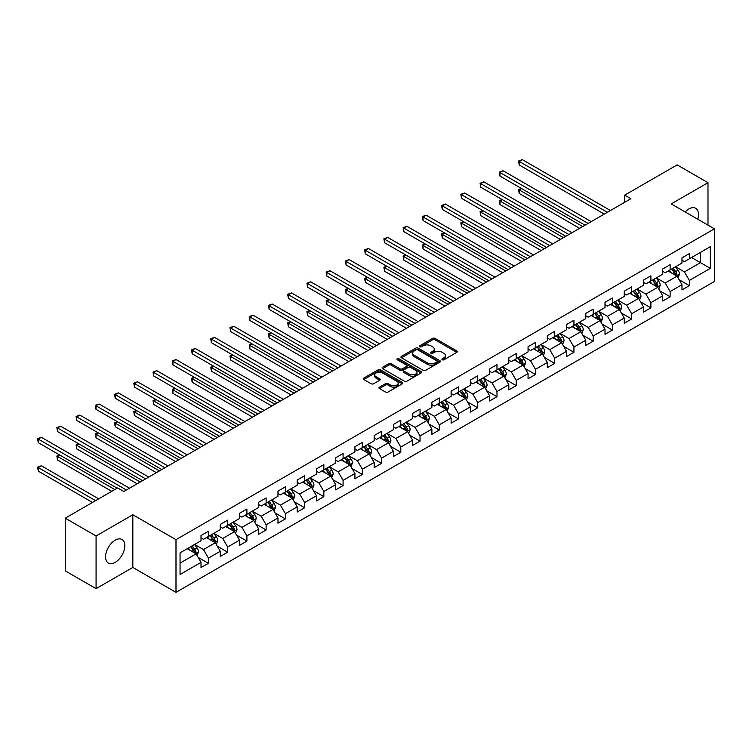 <?xml version="1.0" encoding="UTF-8"?>
<svg xmlns="http://www.w3.org/2000/svg" width="752" height="752" viewBox="0 0 752 752"><rect width="100%" height="100%" fill="white"/><g stroke="black" fill="none" stroke-linecap="round" stroke-linejoin="round"><path stroke-width="1.13" d="M442.27 359.776A1.194 0.696 0 0 0 443.962 359.776L456.821 352.35A1.711 0.987 0 0 0 457.329 351.654A1.711 0.987 0 0 0 456.821 350.949L435.041 338.372A1.711 0.987 0 0 0 432.616 338.372L419.757 345.798A1.194 0.696 0 0 0 419.4 346.287A1.194 0.696 0 0 0 419.757 346.775A1.194 0.696 0 0 0 421.449 346.775L423.113 345.817A5.48 3.158 0 0 1 430.858 345.817L432.673 346.869A5.48 3.158 0 0 1 434.28 349.097A5.48 3.158 0 0 1 432.673 351.334L431.009 352.303A1.194 0.696 0 0 0 430.661 352.791A1.194 0.696 0 0 0 431.009 353.28A1.194 0.696 0 0 0 432.71 353.28L434.374 352.312A5.48 3.158 0 0 1 442.12 352.312L443.934 353.365A5.48 3.158 0 0 1 445.541 355.602A5.48 3.158 0 0 1 443.934 357.839L442.27 358.798A1.194 0.696 0 0 0 441.922 359.287A1.194 0.696 0 0 0 442.27 359.776L442.27 358.798M115.197 562.383A13.602 7.858 120 0 0 124.08 550.398A13.602 7.858 120 0 0 121.993 539.494A13.602 7.858 120 0 0 115.197 540.171A13.602 7.858 120 0 0 106.305 552.156A13.602 7.858 120 0 0 108.391 563.06A13.602 7.858 120 0 0 115.197 562.383M697.753 219.208A13.602 7.858 120 0 0 695.675 208.285A13.602 7.858 120 0 0 688.87 208.962A13.602 7.858 120 0 0 685.175 211.951M379.478 387.158A1.711 0.987 0 0 0 378.98 387.853A1.711 0.987 0 0 0 379.478 388.549L385.588 392.083A1.711 0.987 0 0 0 388.013 392.083L402.292 383.83A1.711 0.987 0 0 0 402.799 383.135A1.711 0.987 0 0 0 402.292 382.439L380.503 369.862A1.711 0.987 0 0 0 378.087 369.862L363.799 378.106A1.711 0.987 0 0 0 363.301 378.801A1.711 0.987 0 0 0 363.799 379.506L371.187 383.764A1.711 0.987 0 0 0 373.603 383.764L379.722 380.239A1.711 0.987 0 0 0 380.221 379.534A1.711 0.987 0 0 0 379.722 378.839L376.056 376.724A4.578 2.641 0 0 1 374.712 374.853A4.578 2.641 0 0 1 377.542 372.409A4.578 2.641 0 0 1 382.533 372.983L396.877 381.264A4.578 2.641 0 0 1 398.222 383.135A4.578 2.641 0 0 1 395.392 385.579A4.578 2.641 0 0 1 390.401 385.005L388.013 383.623A1.711 0.987 0 0 0 385.588 383.623L379.478 387.158L379.478 388.549L385.588 385.052L385.588 383.623M132.831 514.753L96.077 535.969L65.245 518.175L65.245 570.862L96.077 588.656L132.831 567.44L175.987 592.36L175.987 539.673L132.831 514.753L132.831 567.44M707.989 225.121L707.989 182.689L671.235 203.905L714.4 228.824L175.987 539.673M707.989 182.689L677.157 164.885L624.743 195.144L624.743 202.269M65.245 518.175L117.66 487.907L123.826 491.47L630.909 198.707L624.743 195.144M423.235 370.351A1.711 0.987 0 0 0 425.66 370.351L439.939 362.097A1.711 0.987 0 0 0 440.437 361.402A1.711 0.987 0 0 0 439.939 360.706L418.15 348.12A1.711 0.987 0 0 0 415.734 348.12L401.446 356.373A1.711 0.987 0 0 0 400.948 357.068A1.711 0.987 0 0 0 401.446 357.764L423.235 370.351M397.752 360.039A1.194 0.696 0 0 1 398.964 360.208L398.964 358.779L421.12 371.573A1.711 0.987 0 0 1 421.618 372.268A1.711 0.987 0 0 1 421.12 372.964L406.832 381.217A1.711 0.987 0 0 1 404.416 381.217L382.627 368.63L382.627 367.239A1.711 0.987 0 0 0 382.119 367.935A1.711 0.987 0 0 0 382.627 368.63M382.627 367.239L388.737 363.705A1.711 0.987 0 0 1 391.162 363.705L399.998 368.809A1.711 0.987 0 0 0 402.414 368.809L406.465 366.468A1.711 0.987 0 0 0 406.973 365.773A1.711 0.987 0 0 0 406.465 365.068L397.272 359.757A1.194 0.696 0 0 1 396.915 359.268A1.194 0.696 0 0 1 397.658 358.629A1.194 0.696 0 0 1 398.964 358.779M175.987 592.36L714.4 281.511L714.4 228.824M198.124 557.364L208.426 563.314L208.426 558.116L220.261 551.282L220.261 556.48L227.659 552.203L227.659 547.005L239.503 540.171L239.503 545.369L246.9 541.092L246.9 535.903L258.735 529.06L258.735 534.258L266.133 529.991L266.133 524.793L277.977 517.959L277.977 523.157L285.375 518.88L285.375 513.682L297.209 506.848L297.209 512.046L304.607 507.779L304.607 502.58L316.451 495.747L316.451 500.945L323.849 496.668L323.849 491.47L335.683 484.636L335.683 489.834L343.091 485.566L343.091 480.368L354.925 473.534L354.925 478.723L362.323 474.456L362.323 469.257L374.167 462.424L374.167 467.622L381.565 463.345L381.565 458.156L393.399 451.313L393.399 456.511L400.797 452.243L400.797 447.045L412.641 440.211L412.641 445.41L420.039 441.133L420.039 435.934L431.874 429.101L431.874 434.299L439.271 430.031L439.271 424.833L451.115 417.999L451.115 423.197L458.513 418.92L458.513 413.722L470.348 406.888L470.348 412.087L477.755 407.819L477.755 402.621L489.59 395.787L489.59 400.976L496.987 396.708L496.987 391.51L508.831 384.676L508.831 389.874L516.229 385.597L516.229 380.399L528.064 373.565L528.064 378.764L535.462 374.496L535.462 369.298L547.306 362.464L547.306 367.662L554.703 363.385L554.703 358.187L566.538 351.353L566.538 356.551L573.936 352.284L573.936 347.086L585.78 340.252L585.78 345.45L593.178 341.173L593.178 335.975L605.012 329.141L605.012 334.339L612.419 330.072L612.419 324.873L624.254 318.03L624.254 323.228L631.652 318.961L631.652 313.763L643.496 306.929L643.496 312.127L650.894 307.85L650.894 302.652L662.728 295.818L662.728 301.016L670.126 296.749L670.126 291.55L681.97 284.717L681.97 289.915L689.368 285.638L689.368 280.44L710.33 268.342L710.33 246.694L700.469 252.39L700.469 262.645L710.33 268.342M208.426 563.314L201.019 567.581L201.019 562.383L180.057 574.49L180.057 552.842L201.019 540.744L201.019 535.546L208.426 531.269L208.426 536.467L220.261 529.634L220.261 524.435L227.659 520.168L227.659 525.366L239.503 518.523L239.503 513.325L246.9 509.057L246.9 514.255L258.735 507.421L258.735 502.223L266.133 497.946L266.133 503.144L277.977 496.311L277.977 491.112L285.375 486.845L285.375 492.043L297.209 485.209L297.209 480.011L304.607 475.734L304.607 480.932L316.451 474.098L316.451 468.9L323.849 464.633L323.849 469.831L335.683 462.997L335.683 457.799L343.091 453.522L343.091 458.72L354.925 451.886L354.925 446.688L362.323 442.42L362.323 447.619L374.167 440.775L374.167 435.577L381.565 431.31L381.565 436.508L393.399 429.674L393.399 424.476L400.797 420.199L400.797 425.397L412.641 418.563L412.641 413.365L420.039 409.097L420.039 414.296L431.874 407.462L431.874 402.264L439.271 397.987L439.271 403.185L451.115 396.351L451.115 391.153L458.513 386.885L458.513 392.083L470.348 385.24L470.348 380.051L477.755 375.774L477.755 380.973L489.59 374.139L489.59 368.941L496.987 364.673L496.987 369.862L508.831 363.028L508.831 357.83L516.229 353.562L516.229 358.76L528.064 351.927L528.064 346.728L535.462 342.451L535.462 347.65L547.306 340.816L547.306 335.618L554.703 331.35L554.703 336.548L566.538 329.714L566.538 324.516L573.936 320.239L573.936 325.437L585.78 318.604L585.78 313.405L593.178 309.138L593.178 314.336L605.012 307.493L605.012 302.304L612.419 298.027L612.419 303.225L624.254 296.391L624.254 291.193L631.652 286.916L631.652 292.114L643.496 285.281L643.496 280.082L650.894 275.815L650.894 281.013L662.728 274.179L662.728 268.981L670.126 264.704L670.126 269.902L681.97 263.068L681.97 257.87L689.368 253.603L689.368 258.801L710.33 246.694M206.452 537.605L215.326 542.737L203.491 549.571L194.608 544.439M201.019 537.896L203.491 539.316L208.426 536.467M203.491 549.571L208.426 558.116M215.326 542.737L220.261 551.282M225.685 526.503L234.568 531.626L222.724 538.46L213.85 533.337M220.261 526.785L222.724 528.214L227.659 525.366M222.724 538.46L227.659 547.005M234.568 531.626L239.503 540.171M244.926 515.393L253.8 520.525L241.965 527.359L233.082 522.226M239.503 515.675L241.965 517.103L246.9 514.255M241.965 527.359L246.9 535.903M253.8 520.525L258.735 529.06M264.159 504.291L273.042 509.414L261.198 516.248L252.324 511.125M258.735 504.573L261.198 505.993L266.133 503.144M261.198 516.248L266.133 524.793M273.042 509.414L277.977 517.959M283.401 493.18L292.274 498.303L280.44 505.137L271.557 500.014M277.977 493.462L280.44 494.891L285.375 492.043M280.44 505.137L285.375 513.682M292.274 498.303L297.209 506.848M302.633 482.07L311.516 487.202L299.681 494.036L290.798 488.913M297.209 482.361L299.681 483.78L304.607 480.932M299.681 494.036L304.607 502.58M311.516 487.202L316.451 495.747M321.875 470.968L330.758 476.091L318.914 482.925L310.04 477.802M316.451 471.25L318.914 472.679L323.849 469.831M318.914 482.925L323.849 491.47M330.758 476.091L335.683 484.636M341.117 459.857L349.99 464.99L338.156 471.824L329.273 466.691M335.683 460.149L338.156 461.568L343.091 458.72M338.156 471.824L343.091 480.368M349.99 464.99L354.925 473.534M360.349 448.756L369.232 453.879L357.388 460.713L348.514 455.59M354.925 449.038L357.388 450.457L362.323 447.619M357.388 460.713L362.323 469.257M369.232 453.879L374.167 462.424M379.591 437.645L388.464 442.768L376.63 449.611L367.747 444.479M374.167 437.927L376.63 439.356L381.565 436.508M376.63 449.611L381.565 458.156M388.464 442.768L393.399 451.313M398.823 426.544L407.706 431.667L395.862 438.501L386.989 433.378M393.399 426.826L395.862 428.245L400.797 425.397M395.862 438.501L400.797 447.045M407.706 431.667L412.641 440.211M418.065 415.433L426.939 420.556L415.104 427.39L406.221 422.267M412.641 415.715L415.104 417.144L420.039 414.296M415.104 427.39L420.039 435.934M426.939 420.556L431.874 429.101M437.297 404.322L446.18 409.455L434.346 416.288L425.463 411.165M431.874 404.614L434.346 406.033L439.271 403.185M434.346 416.288L439.271 424.833M446.18 409.455L451.115 417.999M456.539 393.221L465.422 398.344L453.578 405.178L444.705 400.055M451.115 393.503L453.578 394.932L458.513 392.083M453.578 405.178L458.513 413.722M465.422 398.344L470.348 406.888M475.781 382.11L484.655 387.242L472.82 394.076L463.937 388.944M470.348 382.401L472.82 383.821L477.755 380.973M472.82 394.076L477.755 402.621M484.655 387.242L489.59 395.787M495.013 371.009L503.896 376.132L492.052 382.965L483.179 377.842M489.59 371.291L492.052 372.71L496.987 369.862M492.052 382.965L496.987 391.51M503.896 376.132L508.831 384.676M514.255 359.898L523.129 365.021L511.294 371.864L502.411 366.732M508.831 360.18L511.294 361.609L516.229 358.76M511.294 371.864L516.229 380.399M523.129 365.021L528.064 373.565M533.488 348.796L542.371 353.919L530.527 360.753L521.653 355.63M528.064 349.078L530.527 350.498L535.462 347.65M530.527 360.753L535.462 369.298M542.371 353.919L547.306 362.464M552.729 337.686L561.603 342.809L549.768 349.642L540.885 344.519M547.306 337.968L549.768 339.396L554.703 336.548M549.768 349.642L554.703 358.187M561.603 342.809L566.538 351.353M571.962 326.575L580.845 331.707L569.01 338.541L560.127 333.409M566.538 326.866L569.01 328.286L573.936 325.437M569.01 338.541L573.936 347.086M580.845 331.707L585.78 340.252M591.204 315.473L600.087 320.596L588.243 327.43L579.369 322.307M585.78 315.755L588.243 317.184L593.178 314.336M588.243 327.43L593.178 335.975M600.087 320.596L605.012 329.141M610.445 304.363L619.319 309.495L607.484 316.329L598.601 311.196M605.012 304.645L607.484 306.073L612.419 303.225M607.484 316.329L612.419 324.873M619.319 309.495L624.254 318.03M629.678 293.261L638.561 298.384L626.717 305.218L617.843 300.095M624.254 293.543L626.717 294.963L631.652 292.114M626.717 305.218L631.652 313.763M638.561 298.384L643.496 306.929M648.92 282.15L657.793 287.273L645.959 294.117L637.076 288.984M643.496 282.432L645.959 283.861L650.894 281.013M645.959 294.117L650.894 302.652M657.793 287.273L662.728 295.818M668.152 271.04L677.035 276.172L665.191 283.006L656.317 277.883M662.728 271.331L665.191 272.75L670.126 269.902M665.191 283.006L670.126 291.55M677.035 276.172L681.97 284.717M691.586 257.513L700.469 262.645L684.433 271.895L675.55 266.772M681.97 260.22L684.433 261.649L689.368 258.801M684.433 271.895L689.368 280.44M96.077 535.969L96.077 588.656M180.057 563.098L196.093 553.839L187.21 548.716M196.093 553.839L201.019 562.383M679.065 279.697L689.368 285.638M659.833 290.798L670.126 296.749M640.591 301.909L650.894 307.85M621.359 313.011L631.652 318.961M602.117 324.121L612.419 330.072M582.885 335.232L593.178 341.173M563.643 346.334L573.936 352.284M544.401 357.444L554.703 363.385M525.169 368.546L535.462 374.496M505.927 379.657L516.229 385.597M486.694 390.767L496.987 396.708M467.453 401.869L477.755 407.819M448.22 412.98L458.513 418.92M428.978 424.081L439.271 430.031M409.737 435.192L420.039 441.133M390.504 446.293L400.797 452.243M371.262 457.404L381.565 463.345M352.03 468.515L362.323 474.456M332.788 479.616L343.091 485.566M313.556 490.727L323.849 496.668M294.314 501.828L304.607 507.779M275.072 512.939L285.375 518.88M255.84 524.041L266.133 529.991M236.598 535.151L246.9 541.092M217.366 546.262L227.659 552.203M442.749 359.945L443.934 359.259A5.48 3.158 0 0 0 445.541 357.021L445.541 355.602M434.28 349.097L434.28 350.526A5.48 3.158 0 0 1 432.673 352.763L431.488 353.449M456.802 352.368L435.041 339.801A1.711 0.987 0 0 0 432.616 339.801L420.236 346.945M439.92 362.116L418.15 349.548A1.711 0.987 0 0 0 415.734 349.548L401.474 357.783M436.912 361.891A1.194 0.696 0 0 0 437.26 361.402A1.194 0.696 0 0 0 436.912 360.913L417.792 349.868A1.194 0.696 0 0 0 416.091 349.868L414.343 350.883A5.48 3.158 0 0 0 412.735 353.12A5.48 3.158 0 0 0 414.343 355.358L427.409 362.906A5.48 3.158 0 0 0 435.154 362.906L436.912 361.891L436.912 363.31A1.194 0.696 0 0 0 437.26 362.821L437.26 361.402M412.735 353.12L412.735 354.54A5.48 3.158 0 0 0 414.343 356.777L414.343 355.358M436.912 363.31L435.154 364.325A5.48 3.158 0 0 1 427.409 364.325L414.343 356.777M382.646 368.649L388.737 365.134L388.737 363.705M406.973 365.773L406.973 367.192A1.711 0.987 0 0 1 406.465 367.888L402.414 370.238A1.711 0.987 0 0 1 399.998 370.238L391.162 365.134A1.711 0.987 0 0 0 388.737 365.134M398.964 360.208L421.092 372.983M409.163 374.101A4.578 2.641 0 0 0 414.155 374.675A4.578 2.641 0 0 0 416.984 372.231A4.578 2.641 0 0 0 415.64 370.36L410.583 367.446A1.711 0.987 0 0 0 408.167 367.446L404.106 369.787A1.711 0.987 0 0 0 403.608 370.482A1.711 0.987 0 0 0 404.106 371.187L409.163 374.101L409.163 375.53A4.578 2.641 0 0 0 414.155 376.103A4.578 2.641 0 0 0 416.984 373.659L416.984 372.231M403.608 370.482L403.608 371.911A1.711 0.987 0 0 0 404.106 372.607L404.106 371.187M409.163 375.53L404.106 372.607M398.222 383.135L398.222 384.563A4.578 2.641 0 0 1 395.392 386.998A4.578 2.641 0 0 1 390.401 386.425L388.013 385.052A1.711 0.987 0 0 0 385.588 385.052M374.712 374.853L374.712 376.282A4.578 2.641 0 0 0 376.056 378.143L376.056 376.724M379.722 378.839L379.722 380.239L376.056 378.143M402.292 382.439L402.292 383.83L380.503 371.281A1.711 0.987 0 0 0 378.087 371.281L363.827 379.516M678.013 277.855L679.479 274.16A4.625 2.67 -120 0 0 678.003 270.231L675.456 266.828M671.019 272.694L669.289 270.391M521.568 188.545L519.218 189.899L519.218 193.461L579.613 228.326M676.321 275.758L676.979 274.358A4.625 2.67 -120 0 0 675.653 271.575L673.115 268.182M671.959 268.849L674.779 272.619A2.35 1.363 60 0 1 675.202 273.333L676.979 274.358M671.63 269.037L674.177 272.431A4.625 2.67 60 0 1 675.503 275.213M519.218 193.461L518.542 189.504L582.697 226.549M518.542 189.504L521.296 188.395M607.362 212.308L519.218 161.417L522.302 159.64L610.445 210.522M604.279 214.085L519.218 164.979L519.218 161.417L518.542 161.031L522.302 159.64M519.218 164.979L518.542 161.031M658.771 288.965L660.237 285.271A4.625 2.67 -120 0 0 658.761 281.333L656.214 277.939M651.777 283.805L650.048 281.492M502.327 199.656L499.986 201.01L499.986 204.563L560.372 239.427M657.079 286.86L657.746 285.469A4.625 2.67 -120 0 0 656.421 282.686L653.873 279.293M652.717 279.96L655.537 283.73A2.35 1.363 60 0 1 655.97 284.444L657.746 285.469M652.398 280.139L654.936 283.542A4.625 2.67 60 0 1 656.261 286.324M499.986 204.563L499.309 200.615L563.455 237.651M499.309 200.615L502.054 199.496M639.529 300.067L640.995 296.373A4.625 2.67 -120 0 0 639.529 292.443L636.982 289.041M632.545 294.906L630.815 292.603M483.094 210.757L480.744 212.111L480.744 215.674L541.139 250.538M637.846 297.971L638.504 296.57A4.625 2.67 -120 0 0 637.179 293.797L634.641 290.394M633.475 291.062L636.305 294.831A2.35 1.363 60 0 1 636.728 295.545L638.504 296.57M633.156 291.25L635.703 294.643A4.625 2.67 60 0 1 637.029 297.425M480.744 215.674L480.067 211.726L544.222 248.762M480.067 211.726L482.822 210.607M588.12 223.41L499.986 172.528L503.069 170.751L591.204 221.633M585.037 225.196L499.986 176.09L499.986 172.528L499.309 172.133L503.069 170.751M499.986 176.09L499.309 172.133M568.888 234.521L480.744 183.638L483.827 181.852L571.962 232.735M565.805 236.297L480.744 187.192L480.744 183.638L480.067 183.244L483.827 181.852M480.744 187.192L480.067 183.244M620.297 311.178L621.763 307.483A4.625 2.67 -120 0 0 620.287 303.545L617.74 300.151M613.303 306.017L611.573 303.714M463.852 221.868L461.512 223.222L461.512 226.784L521.897 261.649M618.605 309.081L619.263 307.681A4.625 2.67 -120 0 0 617.947 304.898L615.399 301.505M614.243 302.172L617.063 305.942A2.35 1.363 60 0 1 617.495 306.656L619.263 307.681M613.923 302.36L616.461 305.754A4.625 2.67 60 0 1 617.787 308.536M461.512 226.784L460.835 222.827L524.981 259.863M460.835 222.827L463.58 221.708M601.055 322.288L602.521 318.594A4.625 2.67 -120 0 0 601.045 314.656L598.507 311.253M594.071 317.128L592.341 314.815M444.611 232.979L442.27 234.323L442.27 237.886L502.665 272.75M599.372 320.183L600.03 318.782A4.625 2.67 -120 0 0 598.705 316.009L596.157 312.606M595.001 313.274L597.831 317.043A2.35 1.363 60 0 1 598.254 317.758L600.03 318.782M594.682 313.462L597.229 316.865A4.625 2.67 60 0 1 598.545 319.638M442.27 237.886L441.593 233.938L505.748 270.974M441.593 233.938L444.347 232.819M581.822 333.39L583.289 329.696A4.625 2.67 -120 0 0 581.813 325.757L579.266 322.364M574.829 328.229L573.099 325.926M425.378 244.08L423.038 245.434L423.038 248.997L483.423 283.861M580.13 331.294L580.788 329.893A4.625 2.67 -120 0 0 579.472 327.111L576.925 323.717M575.769 324.385L578.589 328.154A2.35 1.363 60 0 1 579.021 328.868L580.788 329.893M575.44 324.573L577.987 327.966A4.625 2.67 60 0 1 579.313 330.748M423.038 248.997L422.351 245.039L486.506 282.075M422.351 245.039L425.106 243.921M549.646 245.622L461.512 194.74L464.595 192.963L552.729 243.845M546.563 247.408L461.512 198.302L461.512 194.74L460.835 194.345L464.595 192.963M461.512 198.302L460.835 194.345M530.404 256.733L442.27 205.851L445.353 204.065L533.488 254.956M527.321 258.509L442.27 209.404L442.27 205.851L441.593 205.456L445.353 204.065M442.27 209.404L441.593 205.456M511.172 267.844L423.038 216.952L426.121 215.175L514.255 266.058M508.089 269.62L423.038 220.515L423.038 216.952L422.351 216.567L426.121 215.175M423.038 220.515L422.351 216.567M491.93 278.945L403.796 228.063L406.879 226.286L495.013 277.168M488.847 280.731L403.796 231.625L403.796 228.063L403.119 227.668L406.879 226.286M403.796 231.625L403.119 227.668M472.698 290.056L384.554 239.164L387.637 237.388L475.781 288.27M469.615 291.832L384.554 242.727L384.554 239.164L383.877 238.779L387.637 237.388M384.554 242.727L383.877 238.779M453.456 301.157L365.322 250.275L368.405 248.498L456.539 299.381M450.373 302.943L365.322 253.838L365.322 250.275L364.645 249.88L368.405 248.498M365.322 253.838L364.645 249.88M434.214 312.268L346.08 261.386L349.163 259.6L437.297 310.491M431.14 314.045L346.08 264.939L346.08 261.386L345.403 260.991L349.163 259.6M346.08 264.939L345.403 260.991M414.982 323.369L326.847 272.487L329.931 270.711L418.065 321.593M411.899 325.155L326.847 276.05L326.847 272.487L326.171 272.102L329.931 270.711M326.847 276.05L326.171 272.102M395.74 334.48L307.606 283.598L310.689 281.812L398.823 332.704M392.657 336.257L307.606 287.151L307.606 283.598L306.929 283.203L310.689 281.812M307.606 287.151L306.929 283.203M376.508 345.591L288.373 294.699L291.456 292.923L379.591 343.805M373.424 347.368L288.373 298.262L288.373 294.699L287.687 294.314L291.456 292.923M288.373 298.262L287.687 294.314M357.266 356.692L269.131 305.81L272.215 304.034L360.349 354.916M354.183 358.478L269.131 309.373L269.131 305.81L268.455 305.415L272.215 304.034M269.131 309.373L268.455 305.415M338.033 367.803L249.89 316.921L252.973 315.135L341.117 366.017M334.95 369.58L249.89 320.474L249.89 316.921L249.213 316.526L252.973 315.135M249.89 320.474L249.213 316.526M318.792 378.905L230.657 328.022L233.74 326.246L321.875 377.128M315.708 380.691L230.657 331.585L230.657 328.022L229.98 327.628L233.74 326.246M230.657 331.585L229.98 327.628M299.55 390.015L211.415 339.133L214.499 337.347L302.633 388.239M296.476 391.792L211.415 342.686L211.415 339.133L210.739 338.738L214.499 337.347M211.415 342.686L210.739 338.738M280.317 401.126L192.183 350.235L195.266 348.458L283.401 399.34M277.234 402.903L192.183 353.797L192.183 350.235L191.506 349.849L195.266 348.458M192.183 353.797L191.506 349.849M261.076 412.228L172.941 361.345L176.024 359.559L264.159 410.451M257.992 414.004L172.941 364.908L172.941 361.345L172.264 360.951L176.024 359.559M172.941 364.908L172.264 360.951M241.843 423.338L153.709 372.447L156.792 370.67L244.926 421.552M238.76 425.115L153.709 376.009L153.709 372.447L153.023 372.061L156.792 370.67M153.709 376.009L153.023 372.061M222.601 434.44L134.467 383.558L137.55 381.781L225.685 432.663M219.518 436.226L134.467 387.12L134.467 383.558L133.79 383.163L137.55 381.781M134.467 387.12L133.79 383.163M203.369 445.551L115.225 394.668L118.308 392.882L206.452 443.765M200.286 447.327L115.225 398.222L115.225 394.668L114.548 394.274L118.308 392.882M115.225 398.222L114.548 394.274M562.581 344.501L564.047 340.806A4.625 2.67 -120 0 0 562.571 336.868L560.033 333.474M555.596 339.34L553.867 337.028M406.136 255.191L403.796 256.545L403.796 260.098L464.181 294.963M560.889 342.395L561.556 341.004A4.625 2.67 -120 0 0 560.231 338.221L557.683 334.819M556.527 335.495L559.347 339.265A2.35 1.363 60 0 1 559.779 339.979L561.556 341.004M556.207 335.674L558.755 339.077A4.625 2.67 60 0 1 560.071 341.859M403.796 260.098L403.119 256.15L467.265 293.186M403.119 256.15L405.864 255.031M543.348 355.602L544.815 351.908A4.625 2.67 -120 0 0 543.339 347.979L540.791 344.576M536.355 350.441L534.625 348.138M386.904 266.293L384.554 267.646L384.554 271.209L444.949 306.073M541.656 353.506L542.314 352.105A4.625 2.67 -120 0 0 540.989 349.323L538.451 345.929M537.295 346.597L540.115 350.366A2.35 1.363 60 0 1 540.538 351.081L542.314 352.105M536.966 346.785L539.513 350.178A4.625 2.67 60 0 1 540.838 352.961M384.554 271.209L383.877 267.261L448.032 304.297M383.877 267.261L386.631 266.142M524.106 366.713L525.573 363.019A4.625 2.67 -120 0 0 524.097 359.08L521.55 355.687M517.113 361.552L515.383 359.24M367.662 277.403L365.322 278.757L365.322 282.31L425.707 317.184M522.414 364.617L523.082 363.216A4.625 2.67 -120 0 0 521.756 360.434L519.209 357.04M518.053 357.708L520.873 361.477A2.35 1.363 60 0 1 521.305 362.191L523.082 363.216M517.733 357.886L520.271 361.289A4.625 2.67 60 0 1 521.597 364.071M365.322 282.31L364.645 278.362L428.79 315.398M364.645 278.362L367.39 277.244M504.865 377.824L506.331 374.12A4.625 2.67 -120 0 0 504.865 370.191L502.317 366.788M497.88 372.663L496.151 370.351M348.43 288.505L346.08 289.858L346.08 293.421L406.475 328.286M503.182 375.718L503.84 374.317A4.625 2.67 -120 0 0 502.515 371.544L499.977 368.142M498.811 368.809L501.64 372.578A2.35 1.363 60 0 1 502.063 373.293L503.84 374.317M498.491 368.997L501.039 372.4A4.625 2.67 60 0 1 502.364 375.173M346.08 293.421L345.403 289.473L409.558 326.509M345.403 289.473L348.157 288.354M485.632 388.925L487.099 385.231A4.625 2.67 -120 0 0 485.623 381.292L483.075 377.899M478.639 383.764L476.909 381.461M329.188 299.616L326.847 300.969L326.847 304.532L387.233 339.396M483.94 386.829L484.598 385.428A4.625 2.67 -120 0 0 483.282 382.646L480.735 379.252M479.579 379.92L482.399 383.689A2.35 1.363 60 0 1 482.831 384.404L484.598 385.428M479.259 380.108L481.797 383.501A4.625 2.67 60 0 1 483.122 386.284M326.847 304.532L326.171 300.574L390.316 337.61M326.171 300.574L328.915 299.456M466.39 400.036L467.857 396.342A4.625 2.67 -120 0 0 466.381 392.403L463.843 389M459.406 394.875L457.677 392.563M309.946 310.726L307.606 312.08L307.606 315.633L368.001 350.498M464.708 397.93L465.366 396.539A4.625 2.67 -120 0 0 464.04 393.757L461.493 390.354M460.337 391.021L463.166 394.791A2.35 1.363 60 0 1 463.589 395.514L465.366 396.539M460.017 391.209L462.565 394.612A4.625 2.67 60 0 1 463.881 397.385M307.606 315.633L306.929 311.685L371.074 348.721M306.929 311.685L309.683 310.567M447.158 411.137L448.624 407.443A4.625 2.67 -120 0 0 447.149 403.504L444.601 400.111M440.164 405.977L438.435 403.674M290.714 321.828L288.373 323.181L288.373 326.744L348.759 361.609M445.466 409.041L446.124 407.64A4.625 2.67 -120 0 0 444.808 404.858L442.261 401.465M441.104 402.132L443.924 405.901A2.35 1.363 60 0 1 444.357 406.616L446.124 407.64M440.775 402.32L443.323 405.713A4.625 2.67 60 0 1 444.648 408.496M288.373 326.744L287.687 322.787L351.842 359.823M287.687 322.787L290.441 321.668M427.916 422.248L429.383 418.554A4.625 2.67 -120 0 0 427.907 414.615L425.369 411.222M420.923 417.087L419.202 414.775M271.472 332.939L269.131 334.292L269.131 337.845L329.517 372.71M426.224 420.142L426.892 418.751A4.625 2.67 -120 0 0 425.566 415.969L423.019 412.566M421.863 413.243L424.683 417.012A2.35 1.363 60 0 1 425.115 417.727L426.892 418.751M421.543 413.421L424.09 416.824A4.625 2.67 60 0 1 425.406 419.607M269.131 337.845L268.455 333.897L332.6 370.933M268.455 333.897L271.199 332.779M408.684 433.349L410.15 429.655A4.625 2.67 -120 0 0 408.674 425.726L406.127 422.323M401.69 428.189L399.961 425.886M252.24 344.04L249.89 345.394L249.89 348.956L310.285 383.821M406.992 431.253L407.65 429.853A4.625 2.67 -120 0 0 406.324 427.08L403.786 423.677M402.63 424.344L405.45 428.114A2.35 1.363 60 0 1 405.873 428.828L407.65 429.853M402.301 424.532L404.849 427.926A4.625 2.67 60 0 1 406.174 430.708M249.89 348.956L249.213 345.008L313.368 382.044M249.213 345.008L251.967 343.89M389.442 444.46L390.908 440.766A4.625 2.67 -120 0 0 389.433 436.827L386.885 433.434M382.448 439.3L380.719 436.987M232.998 355.151L230.657 356.504L230.657 360.067L291.043 394.932M387.75 442.364L388.417 440.963A4.625 2.67 -120 0 0 387.092 438.181L384.545 434.788M383.388 435.455L386.208 439.224A2.35 1.363 60 0 1 386.641 439.939L388.417 440.963M383.069 435.643L385.607 439.036A4.625 2.67 60 0 1 386.932 441.819M230.657 360.067L229.98 356.11L294.126 393.146M229.98 356.11L232.725 354.991M370.2 455.571L371.667 451.867A4.625 2.67 -120 0 0 370.2 447.938L367.653 444.535M363.216 450.41L361.486 448.098M213.765 366.252L211.415 367.606L211.415 371.168L271.81 406.033M368.518 453.465L369.176 452.065A4.625 2.67 -120 0 0 367.85 449.292L365.312 445.889M364.147 446.556L366.976 450.326A2.35 1.363 60 0 1 367.399 451.04L369.176 452.065M363.827 446.744L366.374 450.147A4.625 2.67 60 0 1 367.7 452.92M211.415 371.168L210.739 367.22L274.894 404.256M210.739 367.22L213.493 366.102M350.968 466.672L352.434 462.978A4.625 2.67 -120 0 0 350.958 459.04L348.411 455.646M343.974 461.512L342.245 459.209M194.524 377.363L192.183 378.717L192.183 382.279L252.569 417.144M349.276 464.576L349.934 463.176A4.625 2.67 -120 0 0 348.618 460.393L346.07 457M344.914 457.667L347.734 461.437A2.35 1.363 60 0 1 348.167 462.151L349.934 463.176M344.595 457.855L347.133 461.249A4.625 2.67 60 0 1 348.458 464.031M192.183 382.279L191.506 378.322L255.652 415.358M191.506 378.322L194.251 377.203M331.726 477.783L333.192 474.089A4.625 2.67 -120 0 0 331.717 470.15L329.179 466.748M324.742 472.623L323.012 470.31M175.282 388.474L172.941 389.827L172.941 393.381L233.336 428.245M330.043 475.678L330.701 474.286A4.625 2.67 -120 0 0 329.376 471.504L326.829 468.101M325.672 468.769L328.502 472.538A2.35 1.363 60 0 1 328.925 473.262L330.701 474.286M325.353 468.957L327.9 472.359A4.625 2.67 60 0 1 329.216 475.132M172.941 393.381L172.264 389.433L236.41 426.469M172.264 389.433L175.019 388.314M312.494 488.885L313.96 485.19A4.625 2.67 -120 0 0 312.484 481.261L309.937 477.858M305.5 483.724L303.77 481.421M156.049 399.575L153.709 400.929L153.709 404.491L214.094 439.356M310.802 486.788L311.46 485.388A4.625 2.67 -120 0 0 310.144 482.605L307.596 479.212M306.44 479.879L309.26 483.649A2.35 1.363 60 0 1 309.692 484.363L311.46 485.388M306.111 480.067L308.658 483.461A4.625 2.67 60 0 1 309.984 486.243M153.709 404.491L153.023 400.534L217.178 437.579M153.023 400.534L155.777 399.425M293.252 499.995L294.718 496.301A4.625 2.67 -120 0 0 293.242 492.363L290.704 488.969M286.258 494.835L284.538 492.522M136.808 410.686L134.467 412.04L134.467 415.593L194.853 450.457M291.56 497.89L292.227 496.499A4.625 2.67 -120 0 0 290.902 493.716L288.354 490.323M287.198 490.99L290.018 494.76A2.35 1.363 60 0 1 290.451 495.474L292.227 496.499M286.879 491.169L289.426 494.572A4.625 2.67 60 0 1 290.742 497.354M134.467 415.593L133.79 411.645L197.936 448.681M133.79 411.645L136.535 410.526M274.019 511.097L275.486 507.403A4.625 2.67 -120 0 0 274.01 503.473L271.463 500.071M267.026 505.936L265.296 503.633M117.575 421.787L115.225 423.141L115.225 426.704L175.62 461.568M272.327 509.001L272.985 507.6A4.625 2.67 -120 0 0 271.66 504.827L269.122 501.424M267.956 502.092L270.786 505.861A2.35 1.363 60 0 1 271.209 506.575L272.985 507.6M267.637 502.28L270.184 505.673A4.625 2.67 60 0 1 271.51 508.455M115.225 426.704L114.548 422.756L178.703 459.792M114.548 422.756L117.303 421.637M254.778 522.208L256.244 518.513A4.625 2.67 -120 0 0 254.768 514.575L252.221 511.181M247.784 517.047L246.054 514.744M98.333 432.898L95.993 434.252L95.993 437.814L156.378 472.679M253.086 520.111L253.753 518.711A4.625 2.67 -120 0 0 252.428 515.928L249.88 512.535M248.724 513.202L251.544 516.972A2.35 1.363 60 0 1 251.976 517.686L253.753 518.711M248.404 513.39L250.942 516.784A4.625 2.67 60 0 1 252.268 519.566M95.993 437.814L95.316 433.857L159.462 470.893M95.316 433.857L98.061 432.738M235.536 533.318L237.002 529.615A4.625 2.67 -120 0 0 235.536 525.686L232.988 522.283M228.552 528.158L226.822 525.845M79.101 444.009L76.751 445.353L76.751 448.916L137.146 483.78M233.853 531.213L234.511 529.812A4.625 2.67 -120 0 0 233.186 527.039L230.648 523.636M229.482 524.304L232.312 528.073A2.35 1.363 60 0 1 232.735 528.788L234.511 529.812M229.163 524.492L231.71 527.895A4.625 2.67 60 0 1 233.035 530.668M76.751 448.916L76.074 444.968L140.229 482.004M76.074 444.968L78.828 443.849M216.303 544.42L217.77 540.726A4.625 2.67 -120 0 0 216.294 536.787L213.747 533.394M209.31 539.259L207.58 536.956M59.859 455.11L57.519 456.464L57.519 460.027L111.738 491.329M214.611 542.324L215.269 540.923A4.625 2.67 -120 0 0 213.953 538.141L211.406 534.747M210.25 535.415L213.07 539.184A2.35 1.363 60 0 1 213.502 539.898L215.269 540.923M209.93 535.603L212.468 538.996A4.625 2.67 60 0 1 213.794 541.778M57.519 460.027L56.842 456.069L114.821 489.552M56.842 456.069L59.587 454.951M197.062 555.531L198.528 551.836A4.625 2.67 -120 0 0 197.052 547.898L194.514 544.504M190.077 550.37L188.348 548.058M98.672 498.877L41.36 465.789L38.277 467.575L38.277 471.128L92.505 502.439M195.379 553.425L196.037 552.034A4.625 2.67 -120 0 0 194.712 549.251L192.164 545.849M191.008 546.525L193.837 550.295A2.35 1.363 60 0 1 194.26 551.009L196.037 552.034M190.688 546.704L193.236 550.107A4.625 2.67 60 0 1 194.552 552.88M38.277 471.128L37.6 467.18L95.589 500.653M37.6 467.18L41.36 465.789M184.127 456.652L95.993 405.77L99.076 403.993L187.21 454.875M181.044 458.438L95.993 409.332L95.993 405.77L95.316 405.375L99.076 403.993M95.993 409.332L95.316 405.375M164.885 467.763L76.751 416.881L79.834 415.095L167.969 465.986M161.802 469.539L76.751 420.434L76.751 416.881L76.074 416.486L79.834 415.095M76.751 420.434L76.074 416.486M145.653 478.874L57.519 427.982L60.602 426.205L148.736 477.088M142.57 480.65L57.519 431.545L57.519 427.982L56.842 427.597L60.602 426.205M57.519 431.545L56.842 427.597M126.411 489.975L38.277 439.093L41.36 437.316L129.494 488.198M117.162 488.198L38.277 442.655L38.277 439.093L37.6 438.698L41.36 437.316M38.277 442.655L37.6 438.698M443.934 359.259L443.934 357.839M431.009 353.28L431.009 352.303M432.673 352.763L432.673 351.334M419.757 346.775L419.757 345.798M432.616 339.801L432.616 338.372M435.041 339.801L435.041 338.372M456.821 352.35L456.821 350.949M401.446 357.764L401.446 356.373M415.734 349.548L415.734 348.12M418.15 349.548L418.15 348.12M439.939 362.097L439.939 360.706M427.409 364.325L427.409 362.906M435.154 364.325L435.154 362.906M391.162 365.134L391.162 363.705M399.998 370.238L399.998 368.809M402.414 370.238L402.414 368.809M406.465 367.888L406.465 366.468M421.12 372.964L421.12 371.573M388.013 385.052L388.013 383.623M390.401 386.425L390.401 385.005M363.799 379.506L363.799 378.106M378.087 371.281L378.087 369.862M380.503 371.281L380.503 369.862M676.574 275.909L679.441 274.254M675.653 271.575L678.003 270.231M672.373 273.474L674.177 272.431M657.342 287.01L660.209 285.356M656.421 282.686L658.761 281.333M653.131 284.585L654.936 283.542M638.1 298.121L640.967 296.467M637.179 293.797L639.529 292.443M633.898 295.696L635.703 294.643M618.868 309.232L621.735 307.568M617.947 304.898L620.287 303.545M614.657 306.797L616.461 305.754M599.626 320.333L602.493 318.679M598.705 316.009L601.045 314.656M595.415 317.908L597.229 316.865M580.394 331.444L583.261 329.79M579.472 327.111L581.813 325.757M576.182 329.009L577.987 327.966M561.152 342.545L564.019 340.891M560.231 338.221L562.571 336.868M556.941 340.12L558.755 339.077M541.91 353.656L544.777 352.002M540.989 349.323L543.339 347.979M537.708 351.222L539.513 350.178M522.678 364.758L525.545 363.103M521.756 360.434L524.097 359.08M518.466 362.332L520.271 361.289M503.436 375.868L506.303 374.214M502.515 371.544L504.865 370.191M499.234 373.443L501.039 372.4M484.203 386.979L487.07 385.315M483.282 382.646L485.623 381.292M479.992 384.545L481.797 383.501M464.962 398.081L467.829 396.426M464.04 393.757L466.381 392.403M460.75 395.655L462.565 394.612M445.729 409.191L448.596 407.537M444.808 404.858L447.149 403.504M441.518 406.757L443.323 405.713M426.487 420.293L429.354 418.638M425.566 415.969L427.907 414.615M422.276 417.868L424.09 416.824M407.246 431.404L410.113 429.749M406.324 427.08L408.674 425.726M403.044 428.969L404.849 427.926M388.013 442.505L390.88 440.851M387.092 438.181L389.433 436.827M383.802 440.08L385.607 439.036M368.771 453.616L371.638 451.961M367.85 449.292L370.2 447.938M364.57 451.191L366.374 450.147M349.539 464.727L352.406 463.072M348.618 460.393L350.958 459.04M345.328 462.292L347.133 461.249M330.297 475.828L333.164 474.174M329.376 471.504L331.717 470.15M326.086 473.403L327.9 472.359M311.065 486.939L313.932 485.284M310.144 482.605L312.484 481.261M306.854 484.504L308.658 483.461M291.823 498.04L294.69 496.386M290.902 493.716L293.242 492.363M287.612 495.615L289.426 494.572M272.581 509.151L275.448 507.497M271.66 504.827L274.01 503.473M268.379 506.716L270.184 505.673M253.349 520.262L256.216 518.598M252.428 515.928L254.768 514.575M249.138 517.827L250.942 516.784M234.107 531.363L236.974 529.709M233.186 527.039L235.536 525.686M229.905 528.938L231.71 527.895M214.875 542.474L217.742 540.82M213.953 538.141L216.294 536.787M210.663 540.039L212.468 538.996M195.633 553.575L198.5 551.921M194.712 549.251L197.052 547.898M191.422 551.15L193.236 550.107"/></g></svg>
